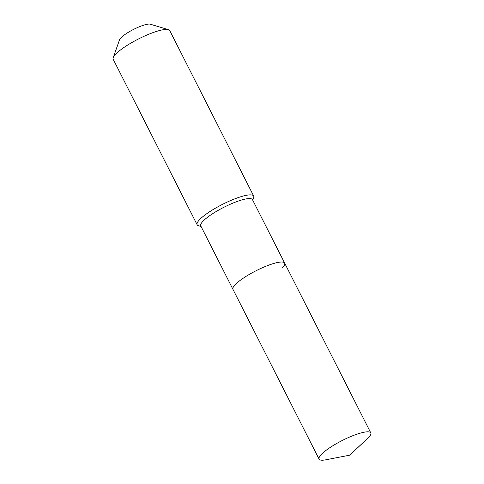 <?xml version="1.0" encoding="UTF-8"?>
<svg xmlns="http://www.w3.org/2000/svg" width="484" height="484" viewBox="0 0 484 484"><rect width="100%" height="100%" fill="white"/><g stroke="black" fill="none" stroke-linecap="round" stroke-linejoin="round"><path stroke-width="0.73" d="M368.415 437.693A28.992 6.129 153.1 0 0 370.792 432.89A28.992 6.129 153.1 0 0 349.315 437.173A28.992 6.129 153.1 0 0 321.467 454.313A28.992 6.129 153.1 0 0 319.089 459.122A28.992 6.129 153.1 0 0 325.793 459.8L349.605 455.202L368.415 437.693A28.992 6.129 153.1 0 1 367.386 438.698L349.605 455.202M282.281 267.912A28.992 6.129 153.1 0 0 284.659 263.108A28.992 6.129 153.1 0 0 263.181 267.392A28.992 6.129 153.1 0 0 235.333 284.531A28.992 6.129 153.1 0 0 232.955 289.341L319.089 459.122M284.659 263.108L252.466 199.656A28.992 6.129 153.1 0 0 230.989 203.939A28.992 6.129 153.1 0 0 203.141 221.079A28.992 6.129 153.1 0 0 200.763 225.889L232.955 289.341A28.992 6.129 153.1 0 1 235.333 284.531A28.992 6.129 153.1 0 1 263.181 267.392A28.992 6.129 153.1 0 1 284.659 263.108L370.792 432.89M252.775 200.249L253.677 197.684A31.708 6.703 153.1 0 0 253.689 196.056A31.708 6.703 153.1 0 0 230.196 200.745A31.708 6.703 153.1 0 0 199.741 219.488A31.708 6.703 153.1 0 0 197.133 224.745A31.708 6.703 153.1 0 0 198.458 225.701L201.066 226.482M253.689 196.056L169.757 30.619A31.708 6.703 153.1 0 0 168.438 29.663A31.708 6.703 153.1 0 0 143.185 36.687A31.708 6.703 153.1 0 0 115.809 54.051A31.708 6.703 153.1 0 0 113.22 57.681A31.708 6.703 153.1 0 0 113.208 59.308L197.133 224.745M168.438 29.663L150.288 24.2A17.666 3.733 153.1 0 0 136.222 28.114A17.666 3.733 153.1 0 0 120.97 37.788A17.666 3.733 153.1 0 0 119.524 39.809L113.22 57.681"/></g></svg>
